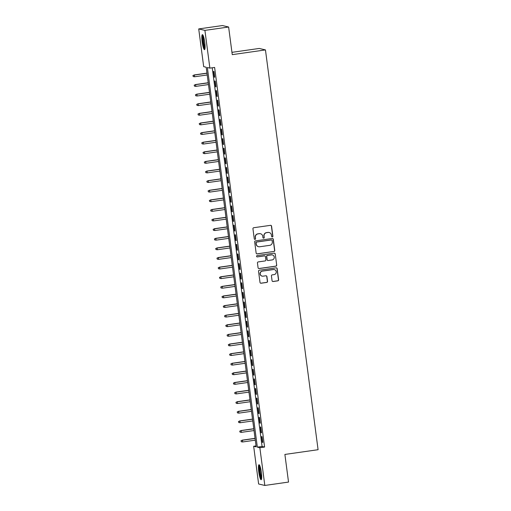 <?xml version="1.0" encoding="UTF-8"?>
<svg xmlns="http://www.w3.org/2000/svg" width="511" height="511" viewBox="0 0 511 511"><rect width="100%" height="100%" fill="white"/><g stroke="black" fill="none" stroke-linecap="round" stroke-linejoin="round"><path stroke-width="0.77" d="M272.318 236.919A0.664 0.658 103.3 0 0 272.887 236.165L271.565 226.143A0.952 0.939 103.3 0 0 270.511 225.332L253.756 227.721A0.952 0.939 103.3 0 0 252.945 228.794L254.267 238.816A0.664 0.658 103.3 0 0 255.008 239.384A0.664 0.658 103.3 0 0 255.57 238.631L255.398 237.334A3.053 3.002 103.3 0 1 257.978 233.891L259.377 233.693A3.053 3.002 103.3 0 1 262.756 236.286L262.922 237.583A0.664 0.658 103.3 0 0 263.663 238.152A0.664 0.658 103.3 0 0 264.225 237.398L264.059 236.101A3.053 3.002 103.3 0 1 266.64 232.658L268.032 232.46A3.053 3.002 103.3 0 1 271.411 235.054L271.584 236.35A0.664 0.658 103.3 0 0 272.318 236.919M271.999 236.88A0.664 0.658 103.3 0 0 272.721 236.127L271.398 226.105A0.952 0.939 103.3 0 0 270.773 225.332M254.682 239.352A0.664 0.658 103.3 0 0 255.404 238.592L255.398 237.334M263.337 238.113A0.664 0.658 103.3 0 0 264.059 237.36L264.059 236.101M258.77 471.915A7.576 1.252 81.9 0 1 259.007 464.723A7.576 1.252 81.9 0 1 261.383 472.534A7.576 1.252 81.9 0 1 261.147 479.727A7.576 1.252 81.9 0 1 258.77 471.915M202.152 41.845A7.576 1.252 81.9 0 1 202.388 34.652A7.576 1.252 81.9 0 1 204.764 42.464A7.576 1.252 81.9 0 1 204.528 49.656A7.576 1.252 81.9 0 1 202.152 41.845M272.063 280.705A0.952 0.939 103.3 0 0 273.117 281.516L277.818 280.846A0.952 0.939 103.3 0 0 278.629 279.773L277.16 268.639A0.952 0.939 103.3 0 0 276.106 267.828L259.352 270.217A0.952 0.939 103.3 0 0 258.54 271.29L260.01 282.423A0.952 0.939 103.3 0 0 261.064 283.235L266.742 282.423A0.952 0.939 103.3 0 0 267.547 281.35L266.921 276.585A0.952 0.939 103.3 0 0 265.867 275.774L263.05 276.176A2.549 2.51 103.3 0 1 260.208 273.538A2.549 2.51 103.3 0 1 262.386 271.13L273.417 269.559A2.549 2.51 103.3 0 1 276.259 272.191A2.549 2.51 103.3 0 1 274.081 274.605L272.242 274.867A0.952 0.939 103.3 0 0 271.437 275.94L272.063 280.705M198.715 28.929L222.426 25.55L228.621 27.013L232.256 54.645L265.452 49.912L318.085 449.706L284.889 454.439L288.53 482.071L264.819 485.45L258.623 483.987L253.66 446.263L256.171 446.857L206.195 67.241L203.685 66.654L198.715 28.929L204.911 30.392L209.874 68.116L207.364 67.522L257.34 447.138L259.856 447.732L264.819 485.45M228.621 27.013L204.911 30.392M212.231 67.778L262.086 446.461L264.596 447.055L214.62 67.439L209.874 68.116M264.596 447.055L259.856 447.732M273.96 251.508A0.952 0.939 103.3 0 0 274.765 250.435L273.296 239.301A0.952 0.939 103.3 0 0 272.242 238.49L255.487 240.879A0.952 0.939 103.3 0 0 254.682 241.952L256.145 253.086A0.952 0.939 103.3 0 0 257.199 253.897L273.787 251.469A0.952 0.939 103.3 0 0 274.599 250.39L273.13 239.263A0.952 0.939 103.3 0 0 272.504 238.49M275.231 253.967L276.694 265.1A0.952 0.939 103.3 0 1 275.889 266.18L259.134 268.562A0.952 0.939 103.3 0 1 258.074 267.758L257.448 262.993A0.952 0.939 103.3 0 1 258.259 261.913L265.049 260.949A0.952 0.939 103.3 0 0 265.861 259.869L265.445 256.707A0.952 0.939 103.3 0 0 264.385 255.902L257.314 256.905A0.664 0.658 103.3 0 1 256.567 256.215A0.664 0.658 103.3 0 1 257.142 255.589L274.177 253.156A0.952 0.939 103.3 0 1 275.231 253.967L276.694 265.1M214.735 77.244L213.975 71.476L213.553 71.38L214.313 77.142L214.735 77.244M216 86.851L215.24 81.089L214.818 80.987L215.578 86.755L216 86.851M217.264 96.464L216.504 90.696L216.089 90.6L216.843 96.362L217.264 96.464M218.529 106.077L217.769 100.309L217.354 100.207L218.108 105.975L218.529 106.077M219.794 115.684L219.034 109.916L218.619 109.82L219.379 115.588L219.794 115.684M221.059 125.297L220.298 119.529L219.883 119.427L220.643 125.195L221.059 125.297M222.323 134.904L221.563 129.142L221.148 129.04L221.908 134.808L222.323 134.904M223.588 144.517L222.828 138.749L222.413 138.653L223.173 144.415L223.588 144.517M224.853 154.124L224.099 148.362L223.677 148.26L224.438 154.028L224.853 154.124M226.118 163.737L225.364 157.969L224.942 157.873L225.702 163.641L226.118 163.737M227.389 173.35L226.629 167.582L226.207 167.48L226.967 173.248L227.389 173.35M228.653 182.957L227.893 177.189L227.472 177.093L228.232 182.861L228.653 182.957M229.918 192.57L229.158 186.802L228.736 186.707L229.496 192.468L229.918 192.57M231.183 202.177L230.423 196.416L230.001 196.313L230.761 202.081L231.183 202.177M232.448 211.79L231.687 206.022L231.272 205.927L232.026 211.688L232.448 211.79M233.712 221.397L232.952 215.636L232.537 215.533L233.291 221.301L233.712 221.397M234.977 231.01L234.217 225.242L233.802 225.147L234.562 230.915L234.977 231.01M236.242 240.624L235.482 234.856L235.066 234.753L235.827 240.521L236.242 240.624M237.506 250.23L236.746 244.462L236.331 244.367L237.091 250.135L237.506 250.23M238.771 259.844L238.011 254.076L237.596 253.98L238.356 259.741L238.771 259.844M240.036 269.45L239.282 263.689L238.861 263.587L239.621 269.354L240.036 269.45M241.301 279.063L240.547 273.296L240.125 273.2L240.885 278.961L241.301 279.063M242.572 288.677L241.812 282.909L241.39 282.807L242.15 288.574L242.572 288.677M243.836 298.283L243.076 292.516L242.655 292.42L243.415 298.188L243.836 298.283M245.101 307.897L244.341 302.129L243.919 302.027L244.68 307.794L245.101 307.897M246.366 317.503L245.606 311.742L245.184 311.64L245.944 317.408L246.366 317.503M247.631 327.117L246.87 321.349L246.449 321.253L247.209 327.014L247.631 327.117M248.895 336.723L248.135 330.962L247.72 330.86L248.474 336.628L248.895 336.723M250.16 346.337L249.4 340.569L248.985 340.473L249.745 346.234L250.16 346.337M251.425 355.95L250.665 350.182L250.249 350.08L251.01 355.848L251.425 355.95M252.69 365.557L251.929 359.789L251.514 359.693L252.274 365.461L252.69 365.557M253.954 375.17L253.194 369.402L252.779 369.3L253.539 375.068L253.954 375.17M255.219 384.777L254.459 379.015L254.044 378.913L254.804 384.681L255.219 384.777M256.484 394.39L255.73 388.622L255.308 388.526L256.068 394.288L256.484 394.39M257.755 403.997L256.995 398.235L256.573 398.133L257.333 403.901L257.755 403.997M259.02 413.61L258.259 407.842L257.838 407.746L258.598 413.514L259.02 413.61M260.284 423.223L259.524 417.455L259.103 417.353L259.863 423.121L260.284 423.223M261.549 432.83L260.789 427.062L260.367 426.966L261.127 432.734L261.549 432.83M261.632 436.579L262.392 442.341L262.814 442.443L262.054 436.675L261.632 436.579M265.452 49.912L259.256 48.449L231.956 52.339M256.049 445.924L253.66 446.263M262.086 446.461L257.34 447.138M214.313 77.142L214.716 77.084M215.578 86.755L215.981 86.698M216.843 96.362L217.245 96.311M218.108 105.975L218.51 105.918M219.379 115.588L219.775 115.531M220.643 125.195L221.039 125.138M221.908 134.808L222.304 134.751M223.173 144.415L223.569 144.358M224.438 154.028L224.834 153.971M225.702 163.641L226.098 163.584M226.967 173.248L227.363 173.191M228.232 182.861L228.628 182.804M229.496 192.468L229.899 192.411M230.761 202.081L231.164 202.024M232.026 211.688L232.428 211.637M233.291 221.301L233.693 221.244M234.562 230.915L234.958 230.857M235.827 240.521L236.223 240.464M237.091 250.135L237.487 250.077M238.356 259.741L238.752 259.684M239.621 269.354L240.017 269.297M240.885 278.961L241.281 278.91M242.15 288.574L242.546 288.517M243.415 298.188L243.811 298.13M244.68 307.794L245.076 307.737M245.944 317.408L246.347 317.35M247.209 327.014L247.611 326.957M248.474 336.628L248.876 336.57M249.745 346.234L250.141 346.183M251.01 355.848L251.406 355.79M252.274 365.461L252.67 365.403M253.539 375.068L253.935 375.01M254.804 384.681L255.2 384.623M256.068 394.288L256.465 394.23M257.333 403.901L257.729 403.843M258.598 413.514L258.994 413.456M259.863 423.121L260.259 423.063M261.127 432.734L261.53 432.676M262.392 442.341L262.795 442.283M269.131 232.511L268.965 232.467A3.053 3.002 103.3 0 0 267.866 232.422L268.032 232.46M263.887 236.063A3.053 3.002 103.3 0 1 266.474 232.62L267.866 232.422M260.476 233.744L260.31 233.706A3.053 3.002 103.3 0 0 259.211 233.655L259.377 233.693M255.232 237.296A3.053 3.002 103.3 0 1 257.812 233.853L259.211 233.655M256.778 253.858A0.952 0.939 103.3 0 0 257.033 253.858L273.787 251.469M272.133 240.521A0.664 0.658 103.3 0 0 271.392 239.959L256.682 242.054A0.664 0.658 103.3 0 0 256.12 242.808L256.298 244.175A3.053 3.002 103.3 0 0 259.677 246.768L269.731 245.337A3.053 3.002 103.3 0 0 272.312 241.895L272.133 240.521M271.635 239.966L271.469 239.927A0.664 0.658 103.3 0 0 271.226 239.915L271.392 239.959M258.579 246.717L258.413 246.679A3.053 3.002 103.3 0 1 256.132 244.137L255.954 242.77A0.664 0.658 103.3 0 1 256.516 242.016L271.226 239.915M258.707 268.524A0.952 0.939 103.3 0 0 258.962 268.524L275.723 266.135A0.952 0.939 103.3 0 0 276.528 265.062M264.73 255.915L264.564 255.877A0.952 0.939 103.3 0 0 264.219 255.858L257.314 256.905M272.101 259.939A2.549 2.51 103.3 0 0 272.357 254.938A2.549 2.51 103.3 0 0 271.437 254.893L267.553 255.449A0.952 0.939 103.3 0 0 266.748 256.522L267.164 259.684A0.952 0.939 103.3 0 0 268.218 260.495L272.101 259.939M272.357 254.938L272.191 254.893A2.549 2.51 103.3 0 0 271.271 254.855L271.437 254.893M267.873 260.482L267.707 260.438A0.952 0.939 103.3 0 1 266.998 259.645L266.576 256.484A0.952 0.939 103.3 0 1 267.387 255.411L271.271 254.855M275.065 253.929A0.952 0.939 103.3 0 0 274.433 253.156M274.337 269.597L274.171 269.559A2.549 2.51 103.3 0 0 273.251 269.514L273.417 269.559M262.13 276.132L261.964 276.093A2.549 2.51 103.3 0 1 262.22 271.092L273.251 269.514M260.636 283.196A0.952 0.939 103.3 0 0 260.897 283.196L266.576 282.385A0.952 0.939 103.3 0 0 267.381 281.312L266.755 276.547A0.952 0.939 103.3 0 0 266.122 275.774M272.695 281.478A0.952 0.939 103.3 0 0 272.951 281.478L277.652 280.807A0.952 0.939 103.3 0 0 278.457 279.728L276.994 268.601A0.952 0.939 103.3 0 0 276.362 267.828M192.915 75.545L193.209 76.548L192.915 75.545L194.333 75.04L194.557 76.771L207.21 74.97M193.081 75.59L194.333 75.04L206.981 73.239M194.033 74.97L206.968 73.124M194.557 76.771L193.209 76.548M205.013 48.513A6.554 1.086 81.9 0 1 203.084 41.781A6.554 1.086 81.9 0 1 203.174 35.617M203.512 36.517A6.068 1.003 -98.1 0 0 203.646 41.73A6.068 1.003 -98.1 0 0 205.083 47.555M202.835 34.984A7.531 1.246 -98.1 0 0 202.918 41.742A7.531 1.246 -98.1 0 0 204.866 49.216M261.632 478.583A6.554 1.086 81.9 0 1 259.939 473.371A6.554 1.086 81.9 0 1 259.531 466.364A6.554 1.086 81.9 0 1 259.792 465.687M260.131 466.588A6.068 1.003 -98.1 0 0 260.105 466.722A6.068 1.003 -98.1 0 0 260.342 472.343A6.068 1.003 -98.1 0 0 261.702 477.625M259.454 465.055A7.531 1.246 -98.1 0 0 259.339 465.515A7.531 1.246 -98.1 0 0 259.69 472.873A7.531 1.246 -98.1 0 0 261.485 479.286M194.18 85.158L194.474 86.161L194.18 85.158L195.598 84.654L195.822 86.385L208.475 84.577M194.346 85.196L195.598 84.654L208.245 82.852M195.298 84.583L208.233 82.737M195.822 86.385L194.474 86.161M195.445 94.765L195.739 95.768L195.445 94.765L196.863 94.26L197.093 95.991L209.74 94.19M195.611 94.81L196.863 94.26L209.516 92.459M196.563 94.19L209.497 92.35M197.093 95.991L195.739 95.768M196.709 104.378L197.003 105.381L196.709 104.378L198.127 103.874L198.357 105.605L211.005 103.797M196.876 104.416L198.127 103.874L210.781 102.072M197.827 103.803L210.762 101.957M198.357 105.605L197.003 105.381M197.974 113.991L198.268 114.988L197.974 113.991L199.392 113.487L199.622 115.211L212.269 113.41M198.14 114.03L199.392 113.487L212.046 111.679M199.092 113.41L212.027 111.57M199.622 115.211L198.268 114.988M199.239 123.598L199.533 124.601L199.239 123.598L200.657 123.094L200.887 124.825L213.534 123.023M199.411 123.636L200.657 123.094L213.311 121.292M200.357 123.023L213.291 121.177M200.887 124.825L199.533 124.601M200.504 133.211L200.797 134.208L200.504 133.211L201.922 132.707L202.152 134.438L214.805 132.63M200.676 133.25L201.922 132.707L214.575 130.899M201.621 132.636L214.563 130.79M202.152 134.438L200.797 134.208M201.775 142.818L202.069 143.821L201.775 142.818L203.186 142.314L203.416 144.045L216.07 142.243M201.941 142.863L203.186 142.314L215.84 140.512M202.886 142.243L215.827 140.397M203.416 144.045L202.069 143.821M203.039 152.431L203.333 153.434L203.039 152.431L204.451 151.927L204.681 153.658L217.335 151.85M203.206 152.47L204.451 151.927L217.105 150.125M204.151 151.856L217.092 150.01M204.681 153.658L203.333 153.434M204.304 162.044L204.598 163.041L204.304 162.044L205.716 161.533L205.946 163.264L218.599 161.463M204.47 162.083L205.716 161.533L218.369 159.732M205.416 161.463L218.357 159.624M205.946 163.264L204.598 163.041M205.569 171.651L205.863 172.654L205.569 171.651L206.987 171.147L207.21 172.878L219.864 171.076M205.735 171.69L206.987 171.147L219.634 169.345M206.68 171.076L219.621 169.23M207.21 172.878L205.863 172.654M206.834 181.264L207.127 182.261L206.834 181.264L208.252 180.76L208.475 182.484L221.129 180.683M207 181.303L208.252 180.76L220.899 178.952M207.945 180.683L220.886 178.844M208.475 182.484L207.127 182.261M208.098 190.871L208.392 191.874L208.098 190.871L209.516 190.367L209.74 192.098L222.394 190.296M208.264 190.91L209.516 190.367L222.164 188.565M209.216 190.296L222.151 188.45M209.74 192.098L208.392 191.874M209.363 200.484L209.657 201.481L209.363 200.484L210.781 199.98L211.005 201.711L223.658 199.903M209.529 200.523L210.781 199.98L223.428 198.172M210.481 199.91L223.416 198.064M211.005 201.711L209.657 201.481M210.628 210.091L210.922 211.094L210.628 210.091L212.046 209.587L212.276 211.318L224.923 209.516M210.794 210.136L212.046 209.587L224.699 207.785M211.746 209.516L224.68 207.67M212.276 211.318L210.922 211.094M211.893 219.704L212.186 220.707L211.893 219.704L213.311 219.2L213.541 220.931L226.188 219.123M212.059 219.743L213.311 219.2L225.964 217.399M213.01 219.13L225.945 217.284M213.541 220.931L212.186 220.707M213.157 229.318L213.451 230.314L213.157 229.318L214.575 228.813L214.805 230.538L227.452 228.736M213.323 229.356L214.575 228.813L227.229 227.005M214.275 228.736L227.21 226.897M214.805 230.538L213.451 230.314M214.422 238.924L214.716 239.927L214.422 238.924L215.84 238.42L216.07 240.151L228.717 238.35M214.594 238.963L215.84 238.42L228.494 236.619M215.54 238.35L228.474 236.504M216.07 240.151L214.716 239.927M215.687 248.538L215.981 249.534L215.687 248.538L217.105 248.033L217.335 249.764L229.988 247.956M215.859 248.576L217.105 248.033L229.758 246.225M216.805 247.963L229.746 246.117M217.335 249.764L215.981 249.534M216.951 258.144L217.252 259.147L216.951 258.144L218.369 257.64L218.599 259.371L231.253 257.57M217.124 258.183L218.369 257.64L231.023 255.839M218.069 257.57L231.01 255.724M218.599 259.371L217.252 259.147M218.223 267.758L218.516 268.76L218.223 267.758L219.634 267.253L219.864 268.984L232.518 267.176M218.389 267.796L219.634 267.253L232.288 265.445M219.334 267.183L232.275 265.337M219.864 268.984L218.516 268.76M219.487 277.364L219.781 278.367L219.487 277.364L220.899 276.86L221.129 278.591L233.783 276.79M219.653 277.409L220.899 276.86L233.553 275.059M220.599 276.79L233.54 274.95M221.129 278.591L219.781 278.367M220.752 286.978L221.046 287.98L220.752 286.978L222.17 286.473L222.394 288.204L235.047 286.396M220.918 287.016L222.17 286.473L234.817 284.672M221.863 286.403L234.805 284.557M222.394 288.204L221.046 287.98M222.017 296.591L222.311 297.587L222.017 296.591L223.435 296.086L223.658 297.811L236.312 296.01M222.183 296.629L223.435 296.086L236.082 294.279M223.128 296.01L236.069 294.17M223.658 297.811L222.311 297.587M223.281 306.198L223.575 307.2L223.281 306.198L224.699 305.693L224.923 307.424L237.577 305.623M223.448 306.236L224.699 305.693L237.347 303.892M224.399 305.623L237.334 303.777M224.923 307.424L223.575 307.2M224.546 315.811L224.84 316.807L224.546 315.811L225.964 315.306L226.188 317.037L238.841 315.23M224.712 315.849L225.964 315.306L238.611 313.499M225.664 315.236L238.599 313.39M226.188 317.037L224.84 316.807M225.811 325.418L226.105 326.42L225.811 325.418L227.229 324.913L227.452 326.644L240.106 324.843M225.977 325.462L227.229 324.913L239.876 323.112M226.929 324.843L239.863 322.997M227.452 326.644L226.105 326.42M227.076 335.031L227.369 336.034L227.076 335.031L228.494 334.526L228.724 336.257L241.371 334.45M227.242 335.069L228.494 334.526L241.147 332.725M228.193 334.456L241.128 332.61M228.724 336.257L227.369 336.034M228.34 344.638L228.634 345.64L228.34 344.638L229.758 344.133L229.988 345.864L242.636 344.063M228.506 344.682L229.758 344.133L242.412 342.332M229.458 344.063L242.393 342.223M229.988 345.864L228.634 345.64M229.605 354.251L229.899 355.254L229.605 354.251L231.023 353.746L231.253 355.477L243.9 353.676M229.778 354.289L231.023 353.746L243.677 351.945M230.723 353.676L243.658 351.83M231.253 355.477L229.899 355.254M230.87 363.864L231.164 364.86L230.87 363.864L232.288 363.359L232.518 365.084L245.165 363.283M231.042 363.902L232.288 363.359L244.941 361.552M231.988 363.283L244.929 361.443M232.518 365.084L231.164 364.86M232.135 373.471L232.428 374.474L232.135 373.471L233.553 372.966L233.783 374.697L246.436 372.896M232.307 373.509L233.553 372.966L246.206 371.165M233.252 372.896L246.193 371.05M233.783 374.697L232.428 374.474M233.406 383.084L233.699 384.08L233.406 383.084L234.817 382.579L235.047 384.31L247.701 382.503M233.572 383.122L234.817 382.579L247.471 380.772M234.517 382.509L247.458 380.663M235.047 384.31L233.699 384.08M234.67 392.691L234.964 393.694L234.67 392.691L236.082 392.186L236.312 393.917L248.966 392.116M234.836 392.735L236.082 392.186L248.736 390.385M235.782 392.116L248.723 390.27M236.312 393.917L234.964 393.694M235.935 402.304L236.229 403.307L235.935 402.304L237.347 401.799L237.577 403.53L250.23 401.723M236.101 402.342L237.347 401.799L250 399.998M237.047 401.729L249.988 399.883M237.577 403.53L236.229 403.307M237.2 411.917L237.494 412.914L237.2 411.917L238.618 411.406L238.841 413.137L251.495 411.336M237.366 411.955L238.618 411.406L251.265 409.605M238.311 411.336L251.252 409.496M238.841 413.137L237.494 412.914M238.465 421.524L238.758 422.527L238.465 421.524L239.883 421.019L240.106 422.75L252.76 420.949M238.631 421.562L239.883 421.019L252.53 419.218M239.576 420.949L252.517 419.103M240.106 422.75L238.758 422.527M239.729 431.137L240.023 432.134L239.729 431.137L241.147 430.632L241.371 432.357L254.024 430.556M239.895 431.175L241.147 430.632L253.795 428.825M240.847 430.562L253.782 428.716M241.371 432.357L240.023 432.134M240.994 440.744L241.288 441.747L240.994 440.744L242.412 440.239L242.636 441.97L255.289 440.169M241.16 440.782L242.412 440.239L255.059 438.438M242.112 440.169L255.046 438.323M242.636 441.97L241.288 441.747"/></g></svg>
